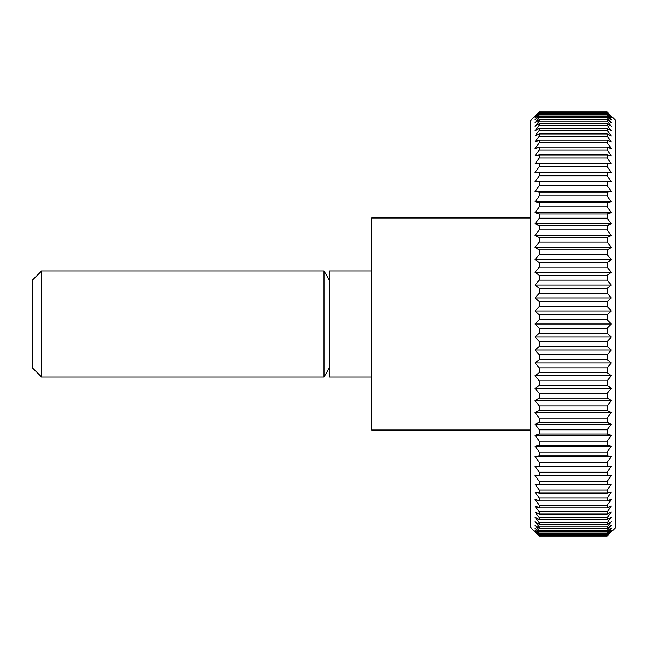 <?xml version="1.0" encoding="UTF-8"?>
<svg xmlns="http://www.w3.org/2000/svg" width="648" height="648" viewBox="0 0 648 648"><rect width="100%" height="100%" fill="white"/><g stroke="black" fill="none" stroke-linecap="round" stroke-linejoin="round"><path stroke-width="0.97" d="M530.769 217.963L371.717 217.963L371.717 430.037L530.769 430.037M371.717 270.986L329.306 270.986L329.306 377.014L371.717 377.014M329.306 280.163L324 270.986L41.585 270.986L32.4 280.163L32.4 367.837L41.585 377.014L324 377.014L329.306 367.837M607.119 535.88L539.258 535.88L535.013 531.425L539.258 535.345L607.119 535.345L611.356 531.425L607.119 536.034L615.6 527.594L615.6 120.407L607.119 111.966L611.356 116.575L607.119 112.655L611.356 117.806L607.119 114.169L607.119 114.939L611.356 119.848L607.119 116.51L607.119 117.588L611.356 122.699L607.119 119.678L607.119 121.046L611.356 126.344L607.119 123.647L607.119 125.315L611.356 130.766L607.119 128.401L607.119 130.361L611.356 135.95L607.119 133.934L607.119 136.169L611.356 141.88L607.119 140.219L607.119 142.722L611.356 148.522L607.119 147.226L607.119 149.996L611.356 155.86L607.119 154.929L607.119 157.95L611.356 163.863L607.119 163.304L607.119 166.56L611.356 172.498L607.119 172.311L607.119 175.794L611.356 181.732L535.013 181.732L539.258 175.794L607.119 175.794M607.119 112.655L539.258 112.655L535.013 116.575L539.258 111.966L607.119 111.966L539.258 111.966L530.769 120.407L530.769 527.594L539.258 536.034L607.119 536.034M539.258 534.884L535.013 530.194L539.258 533.831L607.119 533.831L611.356 530.194L607.119 534.884L539.258 534.884L539.258 535.345M539.258 533.061L535.013 528.152L539.258 531.49L607.119 531.49L611.356 528.152L607.119 533.061L539.258 533.061L539.258 533.831M539.258 530.412L535.013 525.301L539.258 528.322L607.119 528.322L611.356 525.301L607.119 530.412L539.258 530.412L539.258 531.49M539.258 526.954L535.013 521.656L539.258 524.354L607.119 524.354L611.356 521.656L607.119 526.954L539.258 526.954L539.258 528.322M539.258 522.685L535.013 517.234L539.258 519.599L607.119 519.599L611.356 517.234L607.119 522.685L539.258 522.685L539.258 524.354M539.258 517.639L535.013 512.05L539.258 514.067L607.119 514.067L611.356 512.05L607.119 517.639L539.258 517.639L539.258 519.599M539.258 511.831L535.013 506.12L539.258 507.781L607.119 507.781L611.356 506.12L607.119 511.831L539.258 511.831L539.258 514.067M539.258 505.278L535.013 499.478L539.258 500.774L607.119 500.774L611.356 499.478L607.119 505.278L539.258 505.278L539.258 507.781M539.258 498.004L535.013 492.14L539.258 493.071L607.119 493.071L611.356 492.14L607.119 498.004L539.258 498.004L539.258 500.774M539.258 490.05L535.013 484.137L539.258 484.696L607.119 484.696L611.356 484.137L607.119 490.05L539.258 490.05L539.258 493.071M539.258 481.44L535.013 475.502L611.356 475.502L607.119 481.44L539.258 481.44L539.258 484.696M539.258 472.206L535.013 466.268L611.356 466.268L607.119 472.206L539.258 472.206L539.258 475.689M539.258 462.389L535.013 456.476L539.258 455.917L607.119 455.917L611.356 456.476L607.119 462.389L539.258 462.389L539.258 466.082M539.258 452.029L535.013 446.164L539.258 445.233L607.119 445.233L611.356 446.164L607.119 452.029L539.258 452.029L539.258 455.917M539.258 441.158L535.013 435.359L539.258 434.063L607.119 434.063L611.356 435.359L607.119 441.158L539.258 441.158L539.258 445.233M539.258 429.827L535.013 424.124L539.258 422.464L607.119 422.464L611.356 424.124L607.119 429.827L539.258 429.827L539.258 434.063M539.258 418.082L535.013 412.493L539.258 410.476L607.119 410.476L611.356 412.493L607.119 418.082L539.258 418.082L539.258 422.464M539.258 405.956L535.013 400.505L539.258 398.147L607.119 398.147L611.356 400.505L607.119 405.956L539.258 405.956L539.258 410.476M539.258 393.514L535.013 388.225L539.258 385.528L607.119 385.528L611.356 388.225L607.119 393.514L539.258 393.514L539.258 398.147M539.258 380.797L535.013 375.686L539.258 372.665L607.119 372.665L611.356 375.686L607.119 380.797L539.258 380.797L539.258 385.528M539.258 367.853L535.013 362.945L539.258 359.608L607.119 359.608L611.356 362.945L607.119 367.853L539.258 367.853L539.258 372.665M539.258 354.74L535.013 350.05L539.258 346.405L607.119 346.405L611.356 350.05L607.119 354.74L539.258 354.74L539.258 359.608M539.258 341.504L535.013 337.049L539.258 333.121L607.119 333.121L611.356 337.049L607.119 341.504L539.258 341.504L539.258 346.405M539.258 328.204L535.013 324L539.258 319.796L607.119 319.796L611.356 324L607.119 328.204L539.258 328.204L539.258 333.121M539.258 314.879L535.013 310.951L539.258 306.496L607.119 306.496L611.356 310.951L607.119 314.879L539.258 314.879L539.258 319.796M539.258 301.595L535.013 297.95L539.258 293.261L607.119 293.261L611.356 297.95L607.119 301.595L539.258 301.595L539.258 306.496M539.258 288.392L535.013 285.055L539.258 280.147L607.119 280.147L611.356 285.055L607.119 288.392L539.258 288.392L539.258 293.261M539.258 275.335L535.013 272.314L539.258 267.203L607.119 267.203L611.356 272.314L607.119 275.335L539.258 275.335L539.258 280.147M539.258 262.472L535.013 259.775L539.258 254.486L607.119 254.486L611.356 259.775L607.119 262.472L539.258 262.472L539.258 267.203M539.258 249.853L535.013 247.496L539.258 242.044L607.119 242.044L611.356 247.496L607.119 249.853L539.258 249.853L539.258 254.486M539.258 237.524L535.013 235.508L539.258 229.919L607.119 229.919L611.356 235.508L607.119 237.524L539.258 237.524L539.258 242.044M539.258 225.536L535.013 223.876L539.258 218.174L607.119 218.174L611.356 223.876L607.119 225.536L539.258 225.536L539.258 229.919M539.258 213.937L535.013 212.641L539.258 206.842L607.119 206.842L611.356 212.641L607.119 213.937L539.258 213.937L539.258 218.174M539.258 202.767L535.013 201.836L539.258 195.971L607.119 195.971L611.356 201.836L607.119 202.767L539.258 202.767L539.258 206.842M539.258 192.083L535.013 191.525L539.258 185.612L607.119 185.612L611.356 191.525L607.119 192.083L539.258 192.083L539.258 195.971M611.356 181.732L539.258 181.918L539.258 185.612M539.258 181.918L535.013 181.732M607.119 172.311L539.258 172.311L539.258 175.794M539.258 172.311L535.013 172.498L539.258 166.56L607.119 166.56M607.119 163.304L539.258 163.304L539.258 166.56M539.258 163.304L535.013 163.863L539.258 157.95L607.119 157.95M607.119 154.929L539.258 154.929L539.258 157.95M539.258 154.929L535.013 155.86L539.258 149.996L607.119 149.996M607.119 147.226L539.258 147.226L539.258 149.996M539.258 147.226L535.013 148.522L539.258 142.722L607.119 142.722M607.119 140.219L539.258 140.219L539.258 142.722M539.258 140.219L535.013 141.88L539.258 136.169L607.119 136.169M607.119 133.934L539.258 133.934L539.258 136.169M539.258 133.934L535.013 135.95L539.258 130.361L607.119 130.361M607.119 128.401L539.258 128.401L539.258 130.361M539.258 128.401L535.013 130.766L539.258 125.315L607.119 125.315M607.119 123.647L539.258 123.647L539.258 125.315M539.258 123.647L535.013 126.344L539.258 121.046L607.119 121.046M607.119 119.678L539.258 119.678L539.258 121.046M539.258 119.678L535.013 122.699L539.258 117.588L607.119 117.588M607.119 116.51L539.258 116.51L539.258 117.588M539.258 116.51L535.013 119.848L539.258 114.939L607.119 114.939M607.119 114.169L539.258 114.169L539.258 114.939M539.258 114.169L535.013 117.806L539.258 113.117L607.119 113.117M539.258 112.655L539.258 113.117M607.119 534.884L607.119 535.345M607.119 533.061L607.119 533.831M607.119 530.412L607.119 531.49M607.119 526.954L607.119 528.322M607.119 522.685L607.119 524.354M607.119 517.639L607.119 519.599M607.119 511.831L607.119 514.067M607.119 505.278L607.119 507.781M607.119 498.004L607.119 500.774M607.119 490.05L607.119 493.071M607.119 481.44L607.119 484.696M607.119 472.206L607.119 475.689M611.356 466.268L535.013 466.268M607.119 462.389L607.119 466.082M611.356 456.476L535.013 456.476M607.119 452.029L607.119 455.917M611.356 446.164L535.013 446.164M607.119 441.158L607.119 445.233M611.356 435.359L535.013 435.359M607.119 429.827L607.119 434.063M611.356 424.124L535.013 424.124M607.119 418.082L607.119 422.464M611.356 412.493L535.013 412.493M607.119 405.956L607.119 410.476M611.356 400.505L535.013 400.505M607.119 393.514L607.119 398.147M611.356 388.225L535.013 388.225M607.119 380.797L607.119 385.528M611.356 375.686L535.013 375.686M607.119 367.853L607.119 372.665M611.356 362.945L535.013 362.945M607.119 354.74L607.119 359.608M611.356 350.05L535.013 350.05M607.119 341.504L607.119 346.405M611.356 337.049L535.013 337.049M607.119 328.204L607.119 333.121M611.356 324L535.013 324M607.119 314.879L607.119 319.796M611.356 310.951L535.013 310.951M607.119 301.595L607.119 306.496M611.356 297.95L535.013 297.95M607.119 288.392L607.119 293.261M611.356 285.055L535.013 285.055M607.119 275.335L607.119 280.147M611.356 272.314L535.013 272.314M607.119 262.472L607.119 267.203M611.356 259.775L535.013 259.775M607.119 249.853L607.119 254.486M611.356 247.496L535.013 247.496M607.119 237.524L607.119 242.044M611.356 235.508L535.013 235.508M607.119 225.536L607.119 229.919M611.356 223.876L535.013 223.876M607.119 213.937L607.119 218.174M611.356 212.641L535.013 212.641M607.119 202.767L607.119 206.842M611.356 201.836L535.013 201.836M607.119 192.083L607.119 195.971M611.356 191.525L535.013 191.525M607.119 181.918L607.119 185.612M539.258 112.12L607.119 112.12M41.585 270.986L41.585 377.014M324 270.986L324 377.014"/></g></svg>
